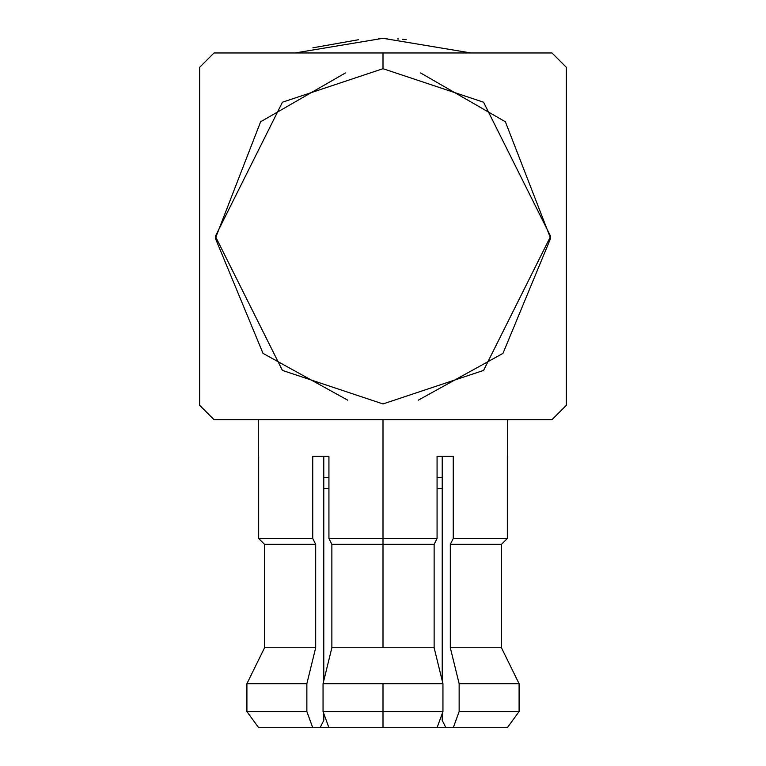 <?xml version="1.0" encoding="UTF-8"?>
<svg xmlns="http://www.w3.org/2000/svg" width="766" height="766" viewBox="0 0 766 766"><rect width="100%" height="100%" fill="white"/><g stroke="black" fill="none" stroke-linecap="round" stroke-linejoin="round"><path stroke-width="1.15" d="M331.87 544.348L383 544.348L383 538.479L328.93 538.479L331.87 544.348L331.87 647.758L383 647.758L383 544.348L331.87 544.348L328.93 538.479L328.93 456.345L312.739 456.345L312.739 538.479L315.688 544.348L264.557 544.348L258.669 538.479L264.557 544.348L258.669 538.479L264.557 544.348L264.557 647.758L246.911 683.693L264.557 647.758L260.584 655.84L264.557 647.758L315.688 647.758L315.688 544.348L315.688 647.758L264.557 647.758L246.911 683.693L306.86 683.693L315.688 647.758L306.86 683.693L246.911 683.693L246.911 711.566L258.669 727.7L246.911 711.566L258.669 727.7L246.911 711.566L306.86 711.566L306.86 683.693L306.86 711.566L246.911 711.566L258.669 727.7L312.739 727.7L306.86 711.566L312.739 727.7L258.669 727.7L246.911 711.566L246.911 683.693L264.557 647.758L264.557 544.348L315.688 544.348L312.739 538.479L258.669 538.479L264.557 544.348L258.669 538.479L258.669 456.345L258.669 538.479L264.557 544.348L258.669 538.479L312.739 538.479L312.739 456.345L328.93 456.345L328.93 538.479L383 538.479L383 647.758L331.87 647.758L323.051 683.693L323.051 711.566L383 711.566L383 683.693L323.051 683.693L383 683.693L383 711.566L323.051 711.566L328.93 727.7L383 727.7L383 711.566L383 727.7L320.102 727.7L328.93 727.7L323.051 711.566L323.051 683.693L331.87 647.758L331.87 544.348M345.399 72.971L260.622 121.775L215.39 238.341L263.025 353.375L347.793 400.206L263.025 353.375L215.39 238.341L260.622 121.775L345.399 72.971M418.207 400.206L502.975 353.375L550.61 238.341L505.378 121.775L420.601 72.971L505.378 121.775L550.61 238.341L502.975 353.375L418.207 400.206M501.443 544.348L507.331 538.479L501.443 544.348L507.331 538.479L501.443 544.348L450.312 544.348L450.312 647.758L501.443 647.758L519.089 683.693L501.443 647.758L519.089 683.693L501.443 647.758L501.443 544.348L507.331 538.479L501.443 544.348L501.443 647.758L450.312 647.758L459.14 683.693L519.089 683.693L459.14 683.693L459.14 711.566L519.089 711.566L507.331 727.7L519.089 711.566L507.331 727.7L519.089 711.566L507.331 727.7L519.089 711.566L519.089 683.693L501.443 647.758L519.089 683.693L519.089 711.566L459.14 711.566L453.261 727.7L507.331 727.7L437.07 727.7L445.898 727.7L442.221 720.366L442.221 713.577L442.221 720.366L445.898 727.7L453.261 727.7L459.14 711.566L459.14 683.693L450.312 647.758L450.312 544.348L501.443 544.348L507.331 538.479L501.443 544.348M398.646 38.989L397.64 38.922M383.44 38.31L386.974 38.396M402.389 39.277L406.162 39.612M442.221 488.612L437.07 488.612L442.221 488.612M328.93 488.612L323.779 488.612L328.93 488.612M442.221 477.611L437.07 477.611L442.221 477.611L442.221 456.345L442.221 680.706L442.221 477.611M328.93 477.611L323.779 477.611L328.93 477.611M323.779 456.345L323.779 680.706L323.779 456.345L328.93 456.345M323.779 713.577L323.779 720.366L320.102 727.7L312.739 727.7L320.102 727.7L323.779 720.366L323.779 713.577M437.07 727.7L383 727.7L437.07 727.7L442.949 711.566L383 711.566L442.949 711.566L442.949 683.693L383 683.693L442.949 683.693L434.13 647.758L383 647.758L434.13 647.758L434.13 544.348L383 544.348L434.13 544.348L434.13 647.758L442.949 683.693L442.949 711.566L437.07 727.7M295.034 52.969L383 38.3L295.034 52.969M258.669 727.7L246.911 711.566L258.669 727.7M246.911 683.693L264.557 647.758L246.911 683.693M507.331 727.7L519.089 711.566L507.331 727.7M437.07 456.345L437.07 538.479L437.07 456.345L453.261 456.345L453.261 538.479L507.331 538.479L507.331 456.345L507.331 538.479L453.261 538.479L450.312 544.348L453.261 538.479L453.261 456.345L442.221 456.345M437.07 538.479L434.13 544.348L437.07 538.479L383 538.479L383 419.672L383 538.479L437.07 538.479M383 68.701L282.424 102.223L215.38 236.321L282.424 370.418L383 403.941L483.576 370.418L550.62 236.321L483.576 102.223L383 68.701L483.576 102.223L550.62 236.321L483.576 370.418L383 403.941L282.424 370.418L215.38 236.321L282.424 102.223L383 68.701L383 52.969L214.001 52.969L199.648 67.322L199.648 405.319L214.001 419.672L551.999 419.672L566.352 405.319L566.352 67.322L551.999 52.969L383 52.969L383 68.701M566.352 67.322L566.352 405.319L551.999 419.672L214.001 419.672L199.648 405.319L199.648 67.322L214.001 52.969L551.999 52.969L566.352 67.322M383 419.672L258.324 419.672L383 419.672M312.901 47.798L358.392 39.746M378.634 38.415L381.008 38.348M470.966 52.969L383 38.3M258.324 419.672L258.324 456.345M507.676 419.672L507.676 456.345"/></g></svg>
